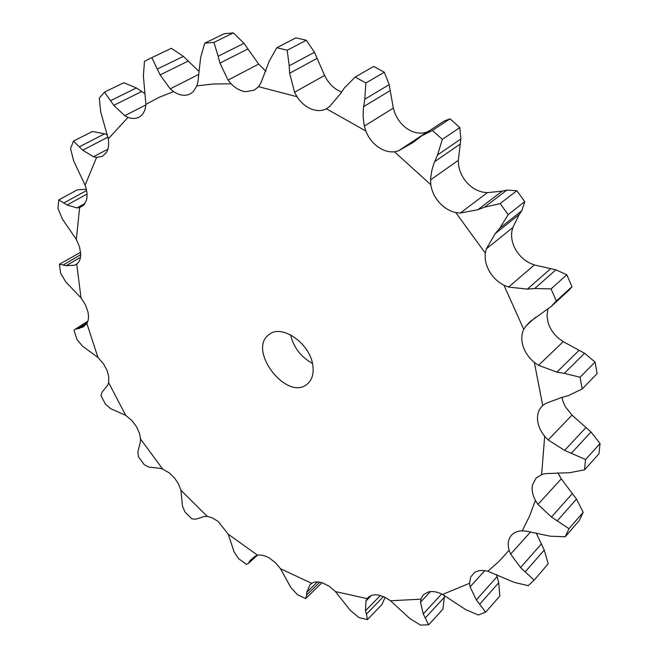 <?xml version="1.0" encoding="UTF-8"?>
<svg xmlns="http://www.w3.org/2000/svg" width="658" height="658" viewBox="0 0 658 658"><rect width="100%" height="100%" fill="white"/><g stroke="black" fill="none" stroke-linecap="round" stroke-linejoin="round"><path stroke-width="0.99" d="M265.89 71.245L258.668 64.097L243.978 43.313L233.384 32.9L224.214 33.723L204.737 43.189L200.632 57.591L197.91 81.97L196.874 85.869L193.156 91.791L190.228 93.905L187.464 94.933C183.006 95.912 178.376 94.801 173.564 91.594L159.203 97.285L145.895 104.375C145.476 109.87 143.584 113.875 140.228 116.4L138.846 117.247C135.663 118.827 132.069 118.876 128.071 117.387L108.282 138.805C109.162 144.456 108.504 149.078 106.308 152.656L102.451 156.308L96.586 157.41L85.121 185.153C87.078 190.598 87.555 195.484 86.552 199.793L83.936 204.975L79.634 207.615L76.312 239.405L79.519 246.775L80.712 253.963C80.72 258.635 79.396 262.016 76.739 264.113L81.016 297.909L85.301 304.572L87.884 311.678C88.937 316.531 88.591 320.446 86.856 323.44L97.976 357.483L103.684 364.104L107.213 370.865L108.751 376.664L108.619 382.602L125.727 415.363L132.061 420.692L136.601 426.853L139.554 433.532L140.516 438.993L162.707 469.096L169.369 472.946L174.707 478.251L178.334 483.671L180.95 490.259L207.278 516.44L212.238 517.821L218.226 521.481L228.227 534.206L257.632 555.229C261.094 554.604 265.001 555.541 269.352 558.042L275.389 562.664L280.448 568.693L311.728 583.342C314.606 581.59 318.299 581.458 322.798 582.955L329.354 586.319L335.424 591.575L367.123 598.64L368.957 596.748L371.836 595.301L375.348 594.774L378.761 595.103L384.659 597.119L390.515 600.779L420.898 599.158L423.267 594.783L428.629 591.846C432.783 590.999 437.422 591.863 442.563 594.445L469.557 583.284L470.692 576.992L474.459 572.575C477.979 570.33 482.437 569.886 487.833 571.251L498.97 561.43L509.111 550.211C507.614 544.824 508.066 540.259 510.46 536.525L511.546 535.143C514.12 532.388 517.682 530.957 522.222 530.866L529.468 516.275L535.406 500.434C532.47 494.816 531.541 489.536 532.626 484.584L536.007 478.177L541.641 474.541L544.668 436.32C540.366 430.982 537.989 425.389 537.528 419.549C537.224 414.088 538.754 409.63 542.102 406.151L542.727 405.558L534.345 362.418C528.942 357.911 525.199 352.54 523.11 346.297C521.161 340.038 521.375 334.396 523.743 329.37L503.987 285.268C497.925 282.126 493.097 277.536 489.503 271.499C486.032 265.396 484.642 259.285 485.324 253.157L455.78 212.567C449.62 211.177 444.158 207.879 439.388 202.656C434.708 197.342 431.845 191.355 430.801 184.717L394.446 151.801C388.779 152.327 383.219 150.641 377.766 146.759C372.37 142.745 368.365 137.481 365.758 130.967L326.409 108.776C321.746 111.112 316.621 111.169 311.037 108.94C305.468 106.555 300.788 102.467 296.972 96.685L258.536 86.683L254.358 90.121L245.738 91.709C240.524 91.051 235.638 88.419 231.09 83.796L213.587 84.002L196.874 85.869M243.978 43.313L218.152 56.234L213.932 42.4L233.384 32.9M218.152 56.234L219.945 63.11L228.046 80.079L231.09 83.796M213.932 42.4L204.737 43.189M312.854 365.651C310.486 343.813 281.887 323.629 269.245 334.461C246.701 349.497 286.847 401.915 307.237 384.066C312.032 380.02 313.907 373.884 312.854 365.651M314.475 52.27L289.166 65.825L287.242 50.23L306.315 40.261L314.475 52.27L324.567 75.448L326.993 79.758C330.711 85.417 335.309 89.389 340.795 91.684L341.535 91.964M389.174 84.643L364.746 99.243L365.922 82.974L384.321 72.224L389.174 84.643L393.311 108.118L394.784 112.839C397.3 119.213 401.207 124.346 406.504 128.244C411.867 132.011 417.353 133.607 422.962 133.039L426.869 132.143L398.468 150.863L394.446 151.801M460.847 138.994L437.545 154.975L442.332 139.381L459.843 127.562L460.847 138.994L458.305 160.355L458.585 165.043C459.555 171.557 462.327 177.405 466.892 182.595C471.556 187.678 476.927 190.869 483.005 192.169L487.372 192.646L460.287 213.036L455.78 212.567M521.86 210.65L499.784 228.203L508.19 214.648L524.747 201.603L521.86 210.65L519.211 214.508L512.779 227.594L511.801 231.781C511.06 237.809 512.376 243.805 515.74 249.769C519.236 255.674 523.965 260.14 529.929 263.159L534.345 264.96L508.56 287.069L503.987 285.268M547.875 309.219L546.995 315.906L548.221 323.029C550.228 329.156 553.88 334.404 559.168 338.771L563.215 341.65L538.548 365.313L534.345 362.418M561.998 397.366L563.404 402.581L565.337 406.677L571.991 415.108L548.155 439.947L544.668 436.32M557.795 472.707L561.274 478.868L537.964 504.382L535.406 500.434M290.565 334.823C293.674 347.556 300.969 357.072 312.443 363.389M287.242 50.23L276.821 47.721L269.361 60.923L260.683 83.451L258.536 86.683M198.93 71.36L183.376 56.349L171.351 48.314L150.287 58.373L151.825 57.641L160.116 74.913L170.216 88.846L173.564 91.594M289.166 65.825L289.652 73.244L294.562 92.21L296.972 96.685M150.287 58.373L144.472 61.301L143.378 75.835L145.895 104.375M365.922 82.974L355.188 77.068L344.381 87.942L340.449 93.732L329.6 106.563L326.409 108.776M108.282 138.805L100.674 111.827L99.309 98.026L104.49 92.12L113.801 105.362L124.732 115.693L128.071 117.387M364.746 99.243L363.298 109.392L363.126 116.367L364.038 124.724L365.758 130.967M85.121 185.153L73.737 161.078L70.521 148.626L73.466 141.108L82.711 150.197L93.494 156.752L96.586 157.41M442.332 139.381L432.388 130.473L421.86 135.737L413.216 142.383L398.468 150.863M437.545 154.975L433.663 164.204L431.78 170.644L430.62 178.565L430.801 184.717M76.312 239.405L62.436 219.114L57.962 208.405L58.751 199.9L67.108 204.992L76.97 207.912L79.634 207.615M508.19 214.648L500.146 203.577L484.51 207.196L477.823 209.746L460.287 213.036M499.784 228.203L495.203 233.639L486.352 248.847L485.324 253.157M81.016 297.909L65.792 281.937L60.61 273.202L59.409 264.245L66.261 265.668L74.625 265.24L76.739 264.113M534.345 264.96L555.911 269.829L534.683 288.533L551.034 288.903L556.331 300.936L551.075 306.538L530.274 321.515L525.964 325.981L523.743 329.37M534.683 288.533L527.346 289.117L508.56 287.069M97.976 357.483L82.406 346.108L76.986 339.462L74.017 330.489L74.922 329.419L83.114 327.01L86.856 323.44M563.215 341.65L584.543 353.272L564.301 373.366L580.06 377.223L582.182 388.944L568.43 395.623L561.677 397.457L545.901 403.354L542.727 405.558M564.301 373.366L556.907 372.124L538.548 365.313M125.727 415.363L110.7 408.692L105.453 404.168L100.937 395.565L102.048 392.176L107.805 385.004L108.619 382.602M541.641 474.541L545.433 473.62L569.672 472.699L584.526 469.828L585.546 459.531L564.613 450.376L548.155 439.947M162.707 469.096L159.902 468.282L149.029 467.155L144.316 464.754L138.484 456.858L137.843 451.988L140.393 441.822L140.516 438.993M522.222 530.866L526.285 531.162L550.335 536.212L565.222 536.772L568.989 528.678L551.453 517.032L537.964 504.382M530.619 531.878L510.641 554.118L509.111 550.211M207.278 516.44L204.679 516.407L195.706 519.178L191.881 518.874L184.972 511.982L182.439 505.961L180.95 490.259M487.833 571.251L514.169 582.346L528.21 585.678L534.107 580.175L520.585 567.566L510.641 554.118M484.79 570.642L470.083 586.854L469.557 583.284M256.817 555.434L248.124 563.61L246.331 564.251L238.599 558.683L234.084 551.856L228.227 534.206M442.563 594.445L465.782 609.653L478.358 614.991L485.703 612.154L476.318 599.907L470.083 586.854M248.913 562.524L249.908 560.698L255.37 555.994L257.632 555.229M430.447 591.575L420.52 602.169L420.898 599.158M319.87 582.174L306.636 594.939L305.657 598.607L297.391 594.676L290.811 587.43L280.448 568.693M390.515 600.779L409.794 618.512L420.511 625.1L428.671 624.804L423.226 613.906L420.52 602.169M306.636 594.939L306.743 592.258L309.943 584.896L311.728 583.342M311.152 583.736L309.943 584.896M371.392 595.441L365.971 600.96L367.123 598.64M383.491 596.584L366.44 614.136L367.427 619.581L358.997 617.599L350.319 610.41L335.424 591.575M366.44 614.136L365.494 610.723L365.971 600.96M306.315 40.261L295.952 37.835L276.821 47.721M384.321 72.224L373.686 66.442L355.188 77.068M144.949 93.642L136.354 87.95L123.819 82.719L104.49 92.12M426.869 132.143L429.904 130.424M421.86 135.737L444.125 121.047L450.031 118.81L459.843 127.562M107.427 134.874L104.663 133.804L92.4 131.477L73.466 141.108M487.372 192.646L502.235 191.141L506.915 190.072L516.826 190.697L524.747 201.603M86.346 189.208L77.159 189.907L58.751 199.9M555.911 269.829L566.801 274.789L571.983 286.658L569.466 289.75L551.075 306.538M80.621 252.318L59.409 264.245M584.543 353.272L595.071 362.032L597.11 373.629L582.182 388.944M571.991 415.108L591.024 431.993L600.038 443.566L598.961 453.79L584.526 469.828M561.274 478.868L576.49 499.085L583.177 512.311L579.385 520.388L565.222 536.772M536.163 532.988L544.248 550.047L548.188 563.774L534.107 580.175M496.625 574.566L498.723 582.749L499.833 596.033L485.703 612.154M444.487 595.506L442.957 609.168L428.671 624.804M321.984 582.692L305.657 598.607M385.127 597.349L381.936 604.562L367.427 619.581M151.825 57.641L171.351 48.314M432.388 130.473L450.031 118.81M502.235 191.141L477.823 209.746M506.915 190.072L484.51 207.196M500.146 203.577L516.826 190.697M550.507 268.851L527.346 289.117M556.331 300.936L571.983 286.658M551.034 288.903L566.801 274.789M579.024 350.377L556.907 372.124M580.06 377.223L595.071 362.032M585.965 427.544L564.613 450.376M585.546 459.531L600.038 443.566M591.024 431.993L571.481 453.091M572.345 493.59L551.453 517.032M568.989 528.678L583.177 512.311M576.49 499.085L557.359 520.741M541.287 544.026L520.585 567.566M544.248 550.047L525.29 571.777M497.053 576.679L476.318 599.907M498.723 582.749L479.723 604.176M441.65 593.993L423.226 613.906M444.52 597.053L425.348 617.87M317.477 581.919L306.743 592.258M380.357 595.482L365.494 610.723M247.934 48.939L219.945 63.11M258.668 64.097L228.046 80.079M198.552 74.494L170.216 88.846M324.567 75.448L294.562 92.21M145.854 104.935L124.732 115.693M393.311 108.118L364.31 126.097M107.871 149.193L93.494 156.752M458.305 160.355L430.546 179.889M85.104 203.396L76.97 207.912M512.779 227.594L486.352 248.847M77.257 263.677L74.625 265.24M535.398 317.395L525.964 325.981M188.262 61.046L160.116 74.913M317.09 58.373L289.652 73.244M183.376 56.349L157.427 69.008M141.725 91.454L113.801 105.362M390.104 90.648L363.603 106.629M136.354 87.95L110.626 100.658M107.961 137.111L82.711 150.197M459.942 144.225L434.634 161.687M104.663 133.804L79.421 146.8M87.037 194.044L67.108 204.992M519.211 214.508L495.203 233.639M86.617 190.516L63.982 202.894M80.473 257.286L66.261 265.668M80.704 254.687L63.522 264.787M86.683 323.711L78.902 328.671M87.563 322.009L76.731 328.901M74.922 329.419L87.851 321.194M248.124 563.61L257.385 555.286"/></g></svg>
